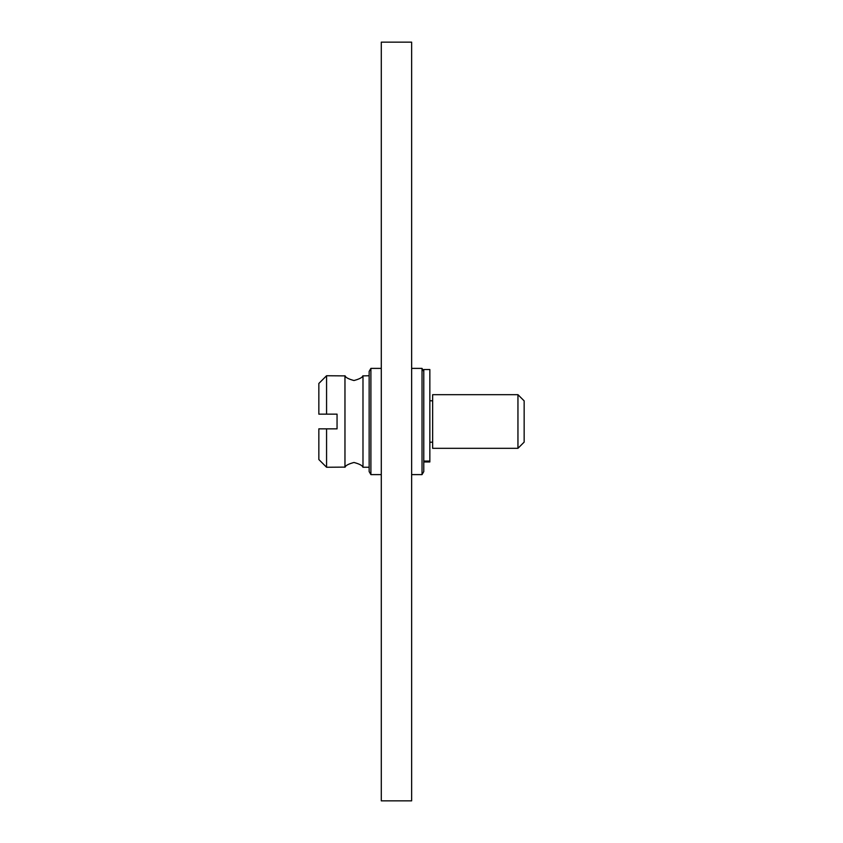<?xml version="1.0" encoding="UTF-8"?>
<svg xmlns="http://www.w3.org/2000/svg" width="843" height="843" viewBox="0 0 843 843"><rect width="100%" height="100%" fill="white"/><g stroke="black" fill="none" stroke-linecap="round" stroke-linejoin="round"><path stroke-width="1.26" d="M381.289 42.15L381.289 800.85L411.637 800.85L411.637 42.15L381.289 42.15M369.15 375.746L362.848 375.883C362.311 377.516 359.35 379.065 353.976 380.52C359.35 379.065 362.311 377.516 362.848 375.883A12.529 12.529 0 0 0 362.985 375.746L362.985 467.254A12.529 12.529 0 0 0 362.848 467.117C362.311 465.484 359.35 463.935 353.976 462.48C348.602 463.935 345.641 465.484 345.103 467.117C345.641 465.484 348.602 463.935 353.976 462.48C359.35 463.935 362.311 465.484 362.848 467.117A12.529 12.529 0 0 1 362.985 467.254L369.15 467.254M411.637 368.391L422.027 368.391L422.027 474.609L411.637 474.609M381.289 474.609L370.899 474.609L370.899 368.391L381.289 368.391M370.899 474.609L369.15 471.574L369.15 371.426L370.899 368.391M326.568 375.746L318.844 383.47L318.844 414.145L326.568 414.145L326.568 375.746L345.103 375.883C345.641 377.516 348.602 379.065 353.976 380.52C348.602 379.065 345.641 377.516 345.103 375.883A12.529 12.529 0 0 1 344.966 375.746L344.966 467.254A12.529 12.529 0 0 1 345.103 467.117L326.568 467.254L326.568 428.855L318.844 428.855L318.844 459.53L326.568 467.254M326.568 414.145L337.052 414.145L337.052 428.855L326.568 428.855M432.649 421.5L432.649 448.318L517.95 448.318L517.95 394.682L432.649 394.682L432.649 421.5M517.95 448.318L524.156 442.122L524.156 400.878L517.95 394.682M423.776 461.701L423.776 471.574L422.027 474.609M429.846 461.058L429.846 461.964L423.776 461.964L423.776 369.529L429.846 369.529L429.846 461.058L423.776 461.058M429.846 442.217L432.649 442.217M429.846 400.783L432.649 400.783M423.776 371.426L422.027 368.391"/></g></svg>
